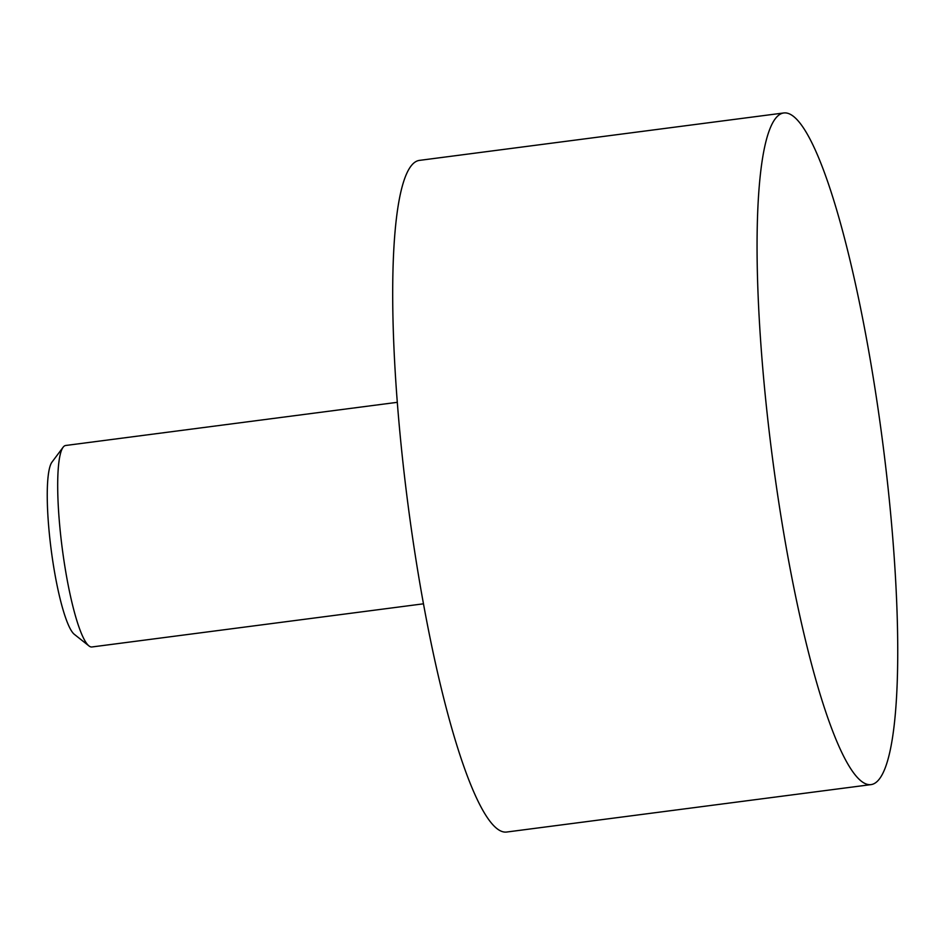 <?xml version="1.0" encoding="UTF-8"?>
<svg xmlns="http://www.w3.org/2000/svg" width="945" height="945" viewBox="0 0 945 945"><rect width="100%" height="100%" fill="white"/><g stroke="black" fill="none" stroke-linecap="round" stroke-linejoin="round"><path stroke-width="1.42" d="M88.96 645.919L74.36 634.355A88.05 14.47 -97.4 0 1 52.991 562.499A88.05 14.47 -97.4 0 1 51.94 462.176L63.102 447.257A101.587 16.703 82.6 0 0 64.319 563.007A101.587 16.703 82.6 0 0 88.96 645.919A101.587 16.703 82.6 0 0 91.901 646.971L423.49 603.808M779.141 504.713A338.641 55.672 82.6 0 0 871.113 784.598A338.641 55.672 82.6 0 0 875.661 392.86A338.641 55.672 82.6 0 0 783.688 112.975A338.641 55.672 82.6 0 0 779.141 504.713M783.688 112.975L419.32 160.402A338.641 55.672 82.6 0 0 414.772 552.14A338.641 55.672 82.6 0 0 506.744 832.025L871.113 784.598M397.266 402.322L65.677 445.485A101.587 16.703 82.6 0 0 63.102 447.257"/></g></svg>
